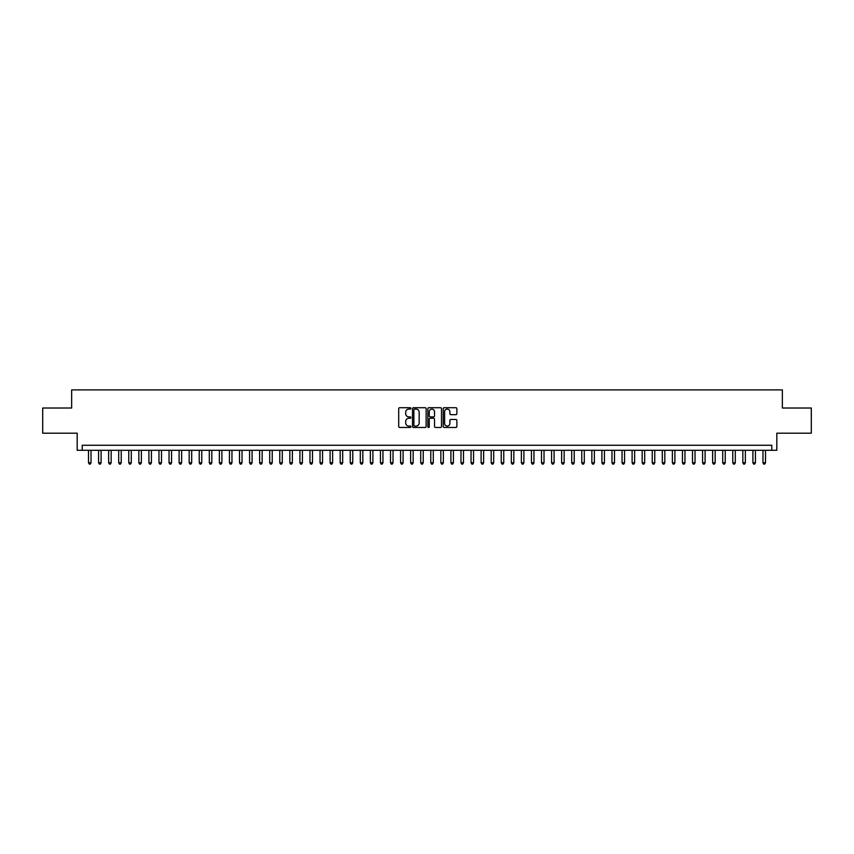 <?xml version="1.0" encoding="UTF-8"?>
<svg xmlns="http://www.w3.org/2000/svg" width="854" height="854" viewBox="0 0 854 854"><rect width="100%" height="100%" fill="white"/><g stroke="black" fill="none" stroke-linecap="round" stroke-linejoin="round"><path stroke-width="1.28" d="M410.891 408.393A0.694 0.694 0 0 0 410.198 407.71L399.704 407.71A0.993 0.993 0 0 0 398.711 408.692L398.711 426.477A0.993 0.993 0 0 0 399.704 427.47L410.198 427.47A0.694 0.694 0 0 0 410.891 426.776A0.694 0.694 0 0 0 410.198 426.082L408.842 426.082A3.16 3.16 0 0 1 405.682 422.922L405.682 421.438A3.16 3.16 0 0 1 408.842 418.279L410.198 418.279A0.694 0.694 0 0 0 410.891 417.585A0.694 0.694 0 0 0 410.198 416.891L408.842 416.891A3.16 3.16 0 0 1 405.682 413.731L405.682 412.247A3.16 3.16 0 0 1 408.842 409.087L410.198 409.087A0.694 0.694 0 0 0 410.891 408.393M455.876 414.67A0.993 0.993 0 0 0 456.869 413.688L456.869 408.692A0.993 0.993 0 0 0 455.876 407.71L444.219 407.71A0.993 0.993 0 0 0 443.226 408.692L443.226 426.477A0.993 0.993 0 0 0 444.219 427.47L455.876 427.47A0.993 0.993 0 0 0 456.869 426.477L456.869 420.456A0.993 0.993 0 0 0 455.876 419.463L450.891 419.463A0.993 0.993 0 0 0 449.898 420.456L449.898 423.445A2.647 2.647 0 0 1 447.261 426.082A2.647 2.647 0 0 1 444.614 423.445L444.614 411.735A2.647 2.647 0 0 1 447.261 409.087A2.647 2.647 0 0 1 449.898 411.735L449.898 413.688A0.993 0.993 0 0 0 450.891 414.67L455.876 414.67M771.792 450.304L776.82 450.304L776.82 433.191L811.3 433.191L811.3 408.02L782.36 408.02L782.36 389.904L71.64 389.904L71.64 408.02L42.7 408.02L42.7 433.191L77.18 433.191L77.18 450.304L771.792 450.304L771.792 445.276L82.208 445.276L82.208 450.304M426.135 408.692A0.993 0.993 0 0 0 425.143 407.71L413.485 407.71A0.993 0.993 0 0 0 412.503 408.692L412.503 426.477A0.993 0.993 0 0 0 413.485 427.47L425.143 427.47A0.993 0.993 0 0 0 426.135 426.477L426.135 408.692M428.857 407.71L440.515 407.71A0.993 0.993 0 0 1 441.497 408.692L441.497 426.477A0.993 0.993 0 0 1 440.515 427.47L435.519 427.47A0.993 0.993 0 0 1 434.537 426.477L434.537 419.271A0.993 0.993 0 0 0 433.544 418.279L430.235 418.279A0.993 0.993 0 0 0 429.252 419.271L429.252 426.776A0.694 0.694 0 0 1 428.559 427.47A0.694 0.694 0 0 1 427.865 426.776L427.865 408.692A0.993 0.993 0 0 1 428.857 407.71M414.574 409.087A0.694 0.694 0 0 0 413.88 409.781L413.88 425.399A0.694 0.694 0 0 0 414.574 426.082L416.005 426.082A3.16 3.16 0 0 0 419.165 422.922L419.165 412.247A3.16 3.16 0 0 0 416.005 409.087L414.574 409.087M434.537 411.777A2.647 2.647 0 0 0 431.889 409.141A2.647 2.647 0 0 0 429.252 411.777L429.252 415.909A0.993 0.993 0 0 0 430.235 416.891L433.544 416.891A0.993 0.993 0 0 0 434.537 415.909L434.537 411.777M88.506 450.304L88.506 462.783L91.026 462.783L91.026 450.304M91.026 462.783L90.268 464.096L89.254 464.096L88.506 462.783M98.573 450.304L98.573 462.783L101.092 462.783L101.092 450.304M101.092 462.783L100.334 464.096L99.331 464.096L98.573 462.783M108.639 450.304L108.639 462.783L111.159 462.783L111.159 450.304M111.159 462.783L110.401 464.096L109.397 464.096L108.639 462.783M118.706 450.304L118.706 462.783L121.225 462.783L121.225 450.304M121.225 462.783L120.467 464.096L119.464 464.096L118.706 462.783M128.773 450.304L128.773 462.783L131.292 462.783L131.292 450.304M131.292 462.783L130.534 464.096L129.53 464.096L128.773 462.783M138.839 450.304L138.839 462.783L141.358 462.783L141.358 450.304M141.358 462.783L140.6 464.096L139.597 464.096L138.839 462.783M148.906 450.304L148.906 462.783L151.425 462.783L151.425 450.304M151.425 462.783L150.667 464.096L149.663 464.096L148.906 462.783M158.972 450.304L158.972 462.783L161.491 462.783L161.491 450.304M161.491 462.783L160.733 464.096L159.73 464.096L158.972 462.783M169.039 450.304L169.039 462.783L171.558 462.783L171.558 450.304M171.558 462.783L170.8 464.096L169.797 464.096L169.039 462.783M179.105 450.304L179.105 462.783L181.624 462.783L181.624 450.304M181.624 462.783L180.867 464.096L179.863 464.096L179.105 462.783M189.172 450.304L189.172 462.783L191.691 462.783L191.691 450.304M191.691 462.783L190.933 464.096L189.93 464.096L189.172 462.783M199.238 450.304L199.238 462.783L201.757 462.783L201.757 450.304M201.757 462.783L201 464.096L199.996 464.096L199.238 462.783M209.305 450.304L209.305 462.783L211.824 462.783L211.824 450.304M211.824 462.783L211.066 464.096L210.063 464.096L209.305 462.783M219.371 450.304L219.371 462.783L221.891 462.783L221.891 450.304M221.891 462.783L221.133 464.096L220.129 464.096L219.371 462.783M229.438 450.304L229.438 462.783L231.957 462.783L231.957 450.304M231.957 462.783L231.199 464.096L230.196 464.096L229.438 462.783M239.504 450.304L239.504 462.783L242.024 462.783L242.024 450.304M242.024 462.783L241.266 464.096L240.262 464.096L239.504 462.783M249.571 450.304L249.571 462.783L252.09 462.783L252.09 450.304M252.09 462.783L251.332 464.096L250.329 464.096L249.571 462.783M259.637 450.304L259.637 462.783L262.157 462.783L262.157 450.304M262.157 462.783L261.399 464.096L260.395 464.096L259.637 462.783M269.704 450.304L269.704 462.783L272.223 462.783L272.223 450.304M272.223 462.783L271.465 464.096L270.462 464.096L269.704 462.783M279.77 450.304L279.77 462.783L282.29 462.783L282.29 450.304M282.29 462.783L281.532 464.096L280.528 464.096L279.77 462.783M289.837 450.304L289.837 462.783L292.356 462.783L292.356 450.304M292.356 462.783L291.598 464.096L290.595 464.096L289.837 462.783M299.903 450.304L299.903 462.783L302.423 462.783L302.423 450.304M302.423 462.783L301.665 464.096L300.661 464.096L299.903 462.783M309.97 450.304L309.97 462.783L312.489 462.783L312.489 450.304M312.489 462.783L311.731 464.096L310.728 464.096L309.97 462.783M320.036 450.304L320.036 462.783L322.556 462.783L322.556 450.304M322.556 462.783L321.798 464.096L320.794 464.096L320.036 462.783M330.103 450.304L330.103 462.783L332.622 462.783L332.622 450.304M332.622 462.783L331.864 464.096L330.861 464.096L330.103 462.783M340.17 450.304L340.17 462.783L342.689 462.783L342.689 450.304M342.689 462.783L341.931 464.096L340.927 464.096L340.17 462.783M350.236 450.304L350.236 462.783L352.755 462.783L352.755 450.304M352.755 462.783L351.997 464.096L350.994 464.096L350.236 462.783M360.303 450.304L360.303 462.783L362.822 462.783L362.822 450.304M362.822 462.783L362.064 464.096L361.061 464.096L360.303 462.783M370.369 450.304L370.369 462.783L372.888 462.783L372.888 450.304M372.888 462.783L372.141 464.096L371.127 464.096L370.369 462.783M380.446 450.304L380.446 462.783L382.955 462.783L382.955 450.304M382.955 462.783L382.208 464.096L381.194 464.096L380.446 462.783M390.513 450.304L390.513 462.783L393.021 462.783L393.021 450.304M393.021 462.783L392.274 464.096L391.26 464.096L390.513 462.783M400.579 450.304L400.579 462.783L403.088 462.783L403.088 450.304M403.088 462.783L402.341 464.096L401.327 464.096L400.579 462.783M410.646 450.304L410.646 462.783L413.155 462.783L413.155 450.304M413.155 462.783L412.407 464.096L411.393 464.096L410.646 462.783M420.712 450.304L420.712 462.783L423.221 462.783L423.221 450.304M423.221 462.783L422.474 464.096L421.46 464.096L420.712 462.783M430.779 450.304L430.779 462.783L433.288 462.783L433.288 450.304M433.288 462.783L432.54 464.096L431.526 464.096L430.779 462.783M440.845 450.304L440.845 462.783L443.354 462.783L443.354 450.304M443.354 462.783L442.607 464.096L441.593 464.096L440.845 462.783M450.912 450.304L450.912 462.783L453.421 462.783L453.421 450.304M453.421 462.783L452.673 464.096L451.659 464.096L450.912 462.783M460.979 450.304L460.979 462.783L463.487 462.783L463.487 450.304M463.487 462.783L462.74 464.096L461.726 464.096L460.979 462.783M471.045 450.304L471.045 462.783L473.554 462.783L473.554 450.304M473.554 462.783L472.806 464.096L471.792 464.096L471.045 462.783M481.112 450.304L481.112 462.783L483.631 462.783L483.631 450.304M483.631 462.783L482.873 464.096L481.859 464.096L481.112 462.783M491.178 450.304L491.178 462.783L493.697 462.783L493.697 450.304M493.697 462.783L492.939 464.096L491.936 464.096L491.178 462.783M501.245 450.304L501.245 462.783L503.764 462.783L503.764 450.304M503.764 462.783L503.006 464.096L502.003 464.096L501.245 462.783M511.311 450.304L511.311 462.783L513.83 462.783L513.83 450.304M513.83 462.783L513.073 464.096L512.069 464.096L511.311 462.783M521.378 450.304L521.378 462.783L523.897 462.783L523.897 450.304M523.897 462.783L523.139 464.096L522.136 464.096L521.378 462.783M531.444 450.304L531.444 462.783L533.963 462.783L533.963 450.304M533.963 462.783L533.206 464.096L532.202 464.096L531.444 462.783M541.511 450.304L541.511 462.783L544.03 462.783L544.03 450.304M544.03 462.783L543.272 464.096L542.269 464.096L541.511 462.783M551.577 450.304L551.577 462.783L554.097 462.783L554.097 450.304M554.097 462.783L553.339 464.096L552.335 464.096L551.577 462.783M561.644 450.304L561.644 462.783L564.163 462.783L564.163 450.304M564.163 462.783L563.405 464.096L562.402 464.096L561.644 462.783M571.71 450.304L571.71 462.783L574.23 462.783L574.23 450.304M574.23 462.783L573.472 464.096L572.468 464.096L571.71 462.783M581.777 450.304L581.777 462.783L584.296 462.783L584.296 450.304M584.296 462.783L583.538 464.096L582.535 464.096L581.777 462.783M591.843 450.304L591.843 462.783L594.363 462.783L594.363 450.304M594.363 462.783L593.605 464.096L592.601 464.096L591.843 462.783M601.91 450.304L601.91 462.783L604.429 462.783L604.429 450.304M604.429 462.783L603.671 464.096L602.668 464.096L601.91 462.783M611.976 450.304L611.976 462.783L614.496 462.783L614.496 450.304M614.496 462.783L613.738 464.096L612.734 464.096L611.976 462.783M622.043 450.304L622.043 462.783L624.562 462.783L624.562 450.304M624.562 462.783L623.804 464.096L622.801 464.096L622.043 462.783M632.109 450.304L632.109 462.783L634.629 462.783L634.629 450.304M634.629 462.783L633.871 464.096L632.867 464.096L632.109 462.783M642.176 450.304L642.176 462.783L644.695 462.783L644.695 450.304M644.695 462.783L643.937 464.096L642.934 464.096L642.176 462.783M652.242 450.304L652.242 462.783L654.762 462.783L654.762 450.304M654.762 462.783L654.004 464.096L653 464.096L652.242 462.783M662.309 450.304L662.309 462.783L664.828 462.783L664.828 450.304M664.828 462.783L664.07 464.096L663.067 464.096L662.309 462.783M672.376 450.304L672.376 462.783L674.895 462.783L674.895 450.304M674.895 462.783L674.137 464.096L673.133 464.096L672.376 462.783M682.442 450.304L682.442 462.783L684.961 462.783L684.961 450.304M684.961 462.783L684.203 464.096L683.2 464.096L682.442 462.783M692.509 450.304L692.509 462.783L695.028 462.783L695.028 450.304M695.028 462.783L694.27 464.096L693.267 464.096L692.509 462.783M702.575 450.304L702.575 462.783L705.094 462.783L705.094 450.304M705.094 462.783L704.336 464.096L703.333 464.096L702.575 462.783M712.642 450.304L712.642 462.783L715.161 462.783L715.161 450.304M715.161 462.783L714.403 464.096L713.4 464.096L712.642 462.783M722.708 450.304L722.708 462.783L725.227 462.783L725.227 450.304M725.227 462.783L724.47 464.096L723.466 464.096L722.708 462.783M732.775 450.304L732.775 462.783L735.294 462.783L735.294 450.304M735.294 462.783L734.536 464.096L733.533 464.096L732.775 462.783M742.841 450.304L742.841 462.783L745.361 462.783L745.361 450.304M745.361 462.783L744.603 464.096L743.599 464.096L742.841 462.783M752.908 450.304L752.908 462.783L755.427 462.783L755.427 450.304M755.427 462.783L754.669 464.096L753.666 464.096L752.908 462.783M762.974 450.304L762.974 462.783L765.494 462.783L765.494 450.304M765.494 462.783L764.746 464.096L763.732 464.096L762.974 462.783"/></g></svg>
